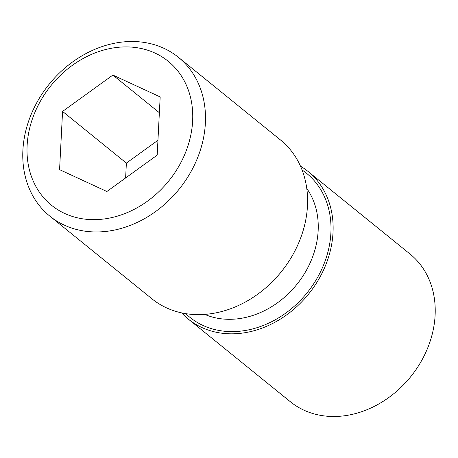 <?xml version="1.0" encoding="UTF-8"?>
<svg xmlns="http://www.w3.org/2000/svg" width="458" height="458" viewBox="0 0 458 458"><rect width="100%" height="100%" fill="white"/><g stroke="black" fill="none" stroke-linecap="round" stroke-linejoin="round"><path stroke-width="0.69" d="M302.068 169.975A92.671 75.759 129 0 1 314.48 282.557A92.671 75.759 129 0 1 202.951 325.426A92.671 75.759 129 0 1 185.73 313.644M188.318 319.106L290.418 401.786A95.052 77.705 -51 0 0 303.894 410.156A95.052 77.705 -51 0 0 416.396 369.039A95.052 77.705 -51 0 0 410.047 254.047L307.953 171.372A95.052 77.705 129 0 1 314.303 286.365A95.052 77.705 129 0 1 201.795 327.481A95.052 77.705 129 0 1 188.318 319.106A95.052 77.705 129 0 1 181.671 312.883M155.062 53.094A92.671 75.759 -51 0 0 40.401 101.184A92.671 75.759 -51 0 0 64.692 213.468A92.671 75.759 -51 0 0 179.347 165.384A92.671 75.759 -51 0 0 155.062 53.094M64.315 225.141A102.18 83.533 129 0 1 49.83 216.136A102.18 83.533 129 0 1 43.006 92.522A102.18 83.533 129 0 1 163.947 48.319A102.18 83.533 129 0 1 178.431 57.319A102.18 83.533 129 0 1 185.255 180.939A102.18 83.533 129 0 1 64.315 225.141M178.431 57.319L280.531 139.993A102.18 83.533 129 0 1 287.355 263.613A102.18 83.533 129 0 1 166.414 307.816A102.18 83.533 129 0 1 151.93 298.811L49.83 216.136M160.18 96.924L112.868 75.066L62.569 111.426L59.574 169.643L106.886 191.501L157.186 155.142L160.18 96.924M204.778 314.4A83.167 67.99 -51 0 0 296.721 284.584A83.167 67.99 -51 0 0 306.768 188.45M300.482 166.162A95.052 77.705 129 0 1 307.953 171.372M157.947 140.274L126.379 163.1L125.618 177.962M126.379 163.1L62.569 111.426M159.367 112.714L112.868 75.066"/></g></svg>
